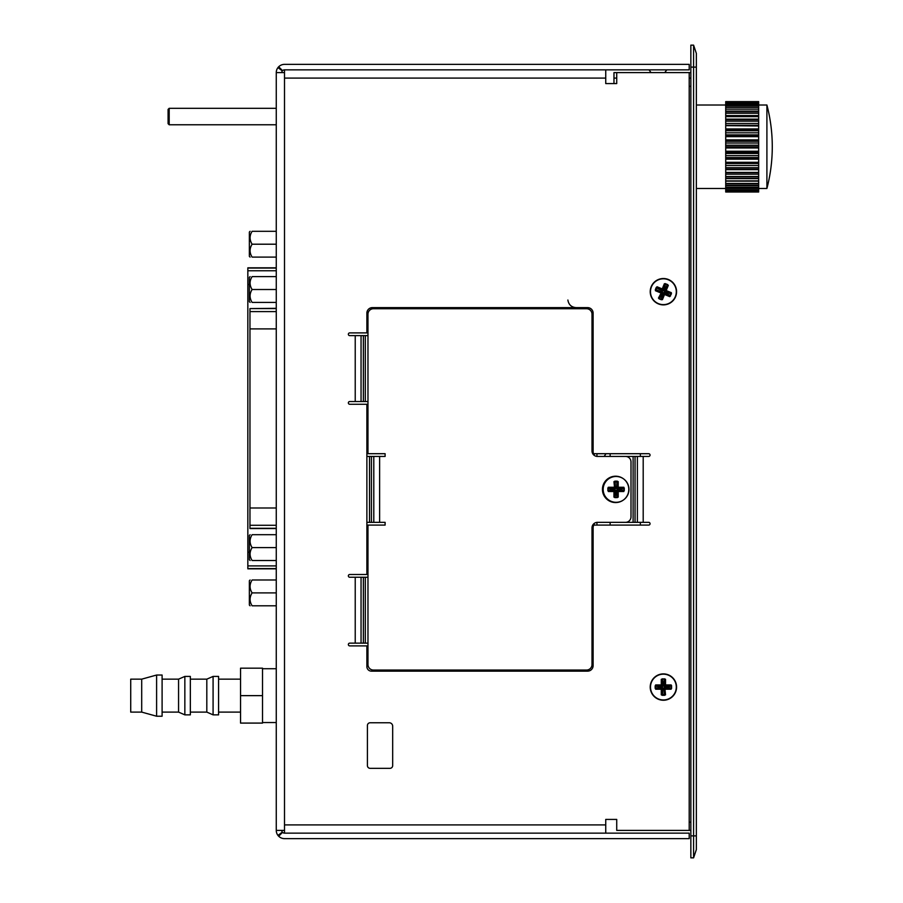 <?xml version="1.0" encoding="UTF-8"?>
<svg xmlns="http://www.w3.org/2000/svg" width="903" height="903" viewBox="0 0 903 903"><rect width="100%" height="100%" fill="white"/><g stroke="black" fill="none" stroke-linecap="round" stroke-linejoin="round"><path stroke-width="1.35" d="M250.108 605.8L249.363 605.055L249.363 580.742L250.108 579.997M276.262 579.997L252.106 579.997C249.42 579.997 249.42 579.997 252.106 579.997C249.42 579.997 249.42 579.997 252.106 579.997C249.42 584.297 249.42 588.598 252.106 592.899C249.42 597.199 249.42 601.5 252.106 605.8C249.42 605.8 249.42 605.8 252.106 605.8C249.42 605.8 249.42 605.8 252.106 605.8L276.262 605.8L276.262 568.822L247.84 568.822L247.84 267.83L276.262 267.83L276.262 127.515M252.106 592.899L276.262 592.899M689.203 64.373L284.501 64.373A8.24 8.24 150.3 0 0 278.677 66.777L282.56 70.66L278.677 66.777A8.24 8.24 130.7 0 0 277.966 67.59L282.323 70.931A2.743 2.743 -47.7 0 1 282.56 70.66A2.743 2.743 -20.7 0 1 284.501 69.858L689.203 69.858L689.203 64.373M281.759 72.601A2.743 2.743 -69.9 0 1 282.323 70.931L277.966 67.59A8.24 8.24 -166.2 0 0 276.262 72.601L276.262 830.399A8.24 8.24 -108.7 0 0 277.966 835.41A8.24 8.24 -131.6 0 0 278.677 836.223A8.24 8.24 114 0 0 284.501 838.627L689.203 838.627L689.203 833.142L284.501 833.142A2.743 2.743 -66.3 0 1 282.56 832.34L278.677 836.223L282.56 832.34A2.743 2.743 49.1 0 1 282.323 832.069A2.743 2.743 74.4 0 1 281.759 830.399M370.162 768.34A2.743 2.743 0 0 1 367.419 765.597L367.419 725.515A2.743 2.743 0 0 1 370.162 722.761L389.238 722.761A3.443 3.443 0 0 1 392.681 726.204L392.681 765.597A2.743 2.743 0 0 1 389.938 768.34L370.162 768.34M367.972 401.53L361.053 401.53L361.053 335.634L349.732 335.634A1.377 1.377 0 0 1 348.355 334.268A1.377 1.377 0 0 1 349.732 332.891L366.878 332.891L366.878 313.127A5.486 5.486 0 0 1 372.363 307.63L587.616 307.63A5.486 5.486 0 0 1 593.113 313.127L593.113 451.647A4.797 4.797 0 0 0 593.576 453.701L648.693 453.701A1.377 1.377 0 0 1 650.058 455.067A1.377 1.377 0 0 1 648.693 456.444L637.371 456.444L637.371 522.34L625.553 522.34M637.371 522.34L648.693 522.34A1.377 1.377 0 0 1 650.058 523.706A1.377 1.377 0 0 1 648.693 525.083L593.847 525.083A5.486 5.486 0 0 0 593.113 527.826L593.113 665.658A5.486 5.486 0 0 1 587.616 671.143L371.426 671.143A4.56 4.56 0 0 1 366.878 666.595L366.878 645.893L349.732 645.893A1.377 1.377 0 0 1 348.355 644.516A1.377 1.377 0 0 1 349.732 643.139L361.053 643.139L361.053 577.254L367.972 577.254M605.744 819.416L616.726 819.416L605.744 819.416L605.744 833.142L284.501 833.142L284.501 72.601L276.262 72.601M616.726 819.416L616.726 830.399L689.203 830.399L689.203 72.601L616.726 72.601L616.726 83.584L605.744 83.584L613.972 83.584L613.972 78.098L616.726 78.098M284.501 72.601L284.501 69.858L605.744 69.858L605.744 83.584M650.216 687.07A13.184 13.184 0 0 1 669.992 675.658A13.184 13.184 0 0 1 669.992 698.482A13.184 13.184 0 0 1 650.216 687.07M650.216 291.703A13.184 13.184 0 0 1 669.992 280.291A13.184 13.184 0 0 1 669.992 303.115A13.184 13.184 0 0 1 650.216 291.703M361.053 577.254L349.732 577.254A1.377 1.377 0 0 1 348.355 575.877A1.377 1.377 0 0 1 349.732 574.5L366.878 574.5L366.878 404.273L349.732 404.273A1.377 1.377 0 0 1 348.355 402.907A1.377 1.377 0 0 1 349.732 401.53L361.053 401.53M625.553 456.444L637.371 456.444M361.053 335.634L367.972 335.634M367.972 643.139L361.053 643.139M276.262 108.304L276.262 124.772L169.188 124.772L169.188 108.304L276.262 108.304L276.262 78.098M276.262 308.589L249.962 308.589L276.262 308.318L276.262 304.887M276.262 525.286L249.962 525.286L249.962 528.56L276.262 528.56L276.262 532.217M276.262 605.8L276.262 824.902M277.966 835.41L282.323 832.069L277.966 835.41M276.262 830.399L284.501 830.399L284.501 824.902L605.744 824.902M284.501 830.399L284.501 833.142M605.744 78.098L284.501 78.098L284.501 69.858M276.262 328.895L249.962 328.895L249.962 507.983L276.262 507.983M249.962 308.589L249.962 311.591L276.262 311.591M249.962 328.895L249.962 311.591M249.962 525.286L249.962 507.983M250.108 302.415L249.363 301.67L249.363 277.356L250.108 276.6M252.106 276.6C249.42 280.901 249.42 285.213 252.106 289.513C249.42 293.814 249.42 298.114 252.106 302.415C249.42 302.415 249.42 302.415 252.106 302.415C249.42 302.415 249.42 302.415 252.106 302.415L276.262 302.415L276.262 276.6L252.106 276.6C249.42 276.6 249.42 276.6 252.106 276.6C249.42 276.6 249.42 276.6 252.106 276.6M252.106 289.513L276.262 289.513M656.244 287.606L657.045 286.77L656.323 287.82L662.204 290.834A1.117 1.095 67.4 0 0 663.626 290.235L662.204 290.822M664.845 284.05L665.556 283.745L664.382 283.723L664.935 284.253L663.118 290.032L662.746 289.129L664.845 284.05M663.626 290.235L665.646 283.96L664.935 284.253M664.382 283.723L662.034 289.423L662.407 290.326L656.323 287.82L655.939 290.168L660.68 291.556L655.646 289.457L655.42 290.721L655.443 289.547M667.678 284.558L667.78 285.258L665.409 283.621M664.868 291.929L666.121 291.861L665.071 291.432L665.974 291.048L665.68 290.337L664.777 290.71L667.283 284.637L664.269 290.506A1.117 1.095 157.4 0 0 664.868 291.929L664.281 290.506M662.52 292.899A1.117 1.095 -22.6 0 0 661.933 291.477L662.091 293.949L659.224 298.069L659.517 298.78L662.091 293.949L662.746 294.22L661.154 299.457L663.671 293.385L664.055 294.288L669.744 296.635L671.482 293.723L671.053 293.148L671.482 293.723M664.597 292.583A1.117 1.095 -112.6 0 0 663.174 293.17L664.597 292.583L670.466 295.586L670.85 293.238L666.121 291.861M661.391 299.785L661.955 299.367L659.122 298.848L661.244 299.661M659.303 298.859L658.468 298.058L659.122 298.848M656.255 287.425L655.318 289.694M668.322 279.783A12.902 12.902 0 0 1 671.268 301.941A12.902 12.902 0 0 1 650.6 293.396A12.902 12.902 0 0 1 668.322 279.783M670.545 295.981L664.766 293.983L664.394 293.091L665.432 293.52L665.906 292.358L671.358 293.859M665.432 293.52L669.755 295.879L669.744 296.635M669.755 295.879L670.557 295.789M655.42 290.721L661.12 293.069L658.468 298.058M617.133 481.209L618.216 481.638L616.963 481.367L616.433 487.947A1.117 1.095 135 0 0 617.517 489.042L616.433 487.947M623.713 487.801L624.255 488.342L623.826 487.259L623.555 487.959L617.517 488.489L618.216 487.801L617.663 487.259L623.713 487.801M617.517 489.042L624.097 488.5L623.555 487.959M617.505 481.92L617.663 487.259L616.975 487.947L617.505 481.92L614.65 481.92L615.18 486.819L615.191 481.367L613.95 481.638L615.033 481.209M624.312 490.611L623.713 490.984L624.312 488.162M616.433 490.837L616.975 491.954L616.975 490.837L617.663 491.525L618.216 490.972L617.517 490.284L624.097 490.273L617.517 489.742A1.117 1.095 -135 0 0 616.433 490.837L617.517 489.742M614.638 489.042A1.117 1.095 45 0 0 615.722 487.947L614.638 489.031L608.599 487.959L608.058 488.5L613.509 489.042L613.509 489.742L608.058 490.273L608.599 490.814L615.722 490.837A1.117 1.095 -45 0 0 614.638 489.742L613.95 490.972L613.95 497.135L617.302 497.621L617.663 497.022L617.302 497.621M607.843 490.622L608.441 490.984L607.843 490.611L608.329 487.259L607.843 488.162M617.302 481.152L614.853 481.152M628.985 489.392A12.902 12.902 0 0 1 609.627 500.567A12.902 12.902 0 0 1 609.627 478.218A12.902 12.902 0 0 1 628.985 489.392M615.022 497.564L614.491 491.525L615.18 490.837L615.191 497.406L615.722 491.954L616.433 491.954L616.963 497.406L617.505 496.864L616.975 491.954M614.853 497.621L617.121 497.564M614.65 496.864L613.95 497.135M613.95 481.638L614.491 487.259L608.329 487.259M250.108 257.107L249.363 256.362L249.363 232.048L250.108 231.303M276.262 231.303L252.106 231.303C249.42 231.303 249.42 231.303 252.106 231.303C249.42 231.303 249.42 231.303 252.106 231.303C249.42 235.604 249.42 239.905 252.106 244.205C249.42 248.506 249.42 252.806 252.106 257.107C249.42 257.107 249.42 257.107 252.106 257.107C249.42 257.107 249.42 257.107 252.106 257.107L276.262 257.107M252.106 244.205L276.262 244.205M169.188 124.772L168.082 123.677L168.082 109.398L169.188 108.304M758.667 104.037L725.719 104.048L725.719 102.028L758.667 102.028L758.667 104.037L725.719 104.037M758.667 102.389L725.719 102.389M758.667 119.162L758.667 116.442L725.719 116.442L725.719 111.092L758.667 111.092L758.667 116.634L725.719 116.634L725.719 119.162L758.667 119.162L758.667 125.991L725.719 125.664M758.667 111.351L725.719 111.351M758.667 130.721L758.667 136.658L725.719 136.658L725.719 135.8L758.667 135.856L725.719 135.8L725.719 128.96L758.667 128.96L758.667 130.721L725.719 130.721M758.667 129.073L725.719 129.073M758.667 152.235L758.667 159.188L725.719 159.188L725.719 151.241L758.667 151.241L758.667 152.235L725.719 152.223L758.667 152.235M758.667 159.12L725.719 159.12M725.719 172.45L758.667 172.45M725.719 178.625L725.719 172.699L758.667 172.699L758.667 178.625L725.719 178.625L725.719 180.893L758.667 180.871L758.667 185.634L725.719 185.634L725.719 180.893L758.667 180.893L758.667 178.625M758.667 178.399L725.719 178.399M725.719 187.214L758.667 187.214L758.667 190.183L725.719 190.183L725.719 185.634M758.667 189.844L725.719 189.844M725.719 190.996L758.667 190.996L758.667 192.012L725.719 192.012L725.719 190.183M758.667 191.65L725.719 191.65M758.667 185.329L725.719 185.329M758.667 162.946L758.667 169.629L725.719 169.629L725.719 162.303L758.667 162.303L758.667 162.946L725.719 162.845L758.667 162.946M725.719 159.188L725.719 162.303L758.667 162.314L758.667 159.188M758.667 169.471L725.719 169.471M758.667 141.274L758.667 147.957L725.719 147.957L725.719 139.886L758.667 139.886L758.667 141.274L725.719 141.274L758.667 141.252M758.667 136.658L758.667 139.909L725.719 139.909L725.719 136.658M758.667 125.664L725.719 125.494L725.719 119.162M758.667 119.354L725.719 119.354M758.667 107.401L758.667 109.161L725.719 109.161L725.719 105.256L758.667 105.256L758.667 107.401L725.719 107.401M758.667 105.583L725.719 105.583M725.719 101.621L758.667 101.61L725.719 102.028M758.667 192.012L725.719 192.012M725.719 172.394L725.719 169.629M725.719 151.241L725.719 147.957M725.719 128.96L725.719 125.991M725.719 111.092L725.719 109.161M758.667 190.996L758.667 190.183M758.667 187.214L758.667 185.634M758.667 172.394L758.667 169.629M758.667 151.241L758.667 147.957M758.667 128.96L758.667 125.991M758.667 111.092L758.667 109.161M758.667 105.256L758.667 104.048M725.719 105.256L725.719 104.048M725.719 105.008L696.348 105.008M766.907 105.008A164.741 164.741 0 0 1 766.907 188.467L766.907 105.008L758.667 105.008M615.62 476.208A13.184 13.184 0 0 1 627.032 495.984A13.184 13.184 0 0 1 604.209 495.984A13.184 13.184 0 0 1 615.62 476.208M366.878 456.444L385.107 456.444L385.107 453.701L367.972 453.701L367.972 314.221A5.486 5.486 0 0 1 373.458 308.724L586.521 308.724A5.486 5.486 0 0 1 592.007 314.221L592.007 450.947A5.486 5.486 0 0 0 597.504 456.444L625.508 456.444A5.486 5.486 0 0 1 631.005 461.93L631.005 516.843A5.486 5.486 0 0 1 625.508 522.34L597.504 522.34A5.486 5.486 0 0 0 592.007 527.826L592.007 664.563A5.486 5.486 0 0 1 586.521 670.049L373.458 670.049A5.486 5.486 0 0 1 367.972 664.563L367.972 525.083L385.107 525.083L385.107 522.34L366.878 522.34M690.851 72.601L689.203 72.601M616.726 72.601L613.972 72.601L616.726 72.601L613.972 72.601L616.726 72.601L613.972 72.601L613.972 78.098M696.348 53.39L693.594 45.15L690.851 45.15L690.851 857.85L693.594 857.85L696.348 849.61L696.348 53.39L693.594 45.15L693.594 857.85L690.851 857.85M689.203 78.098L690.851 78.098M689.203 830.399L690.851 830.399M689.203 822.159L690.851 822.159M689.203 86.338L690.851 86.338M662.339 695.254L661.267 694.825L662.509 695.096L663.05 688.515A1.117 1.095 -45 0 0 661.955 687.42L663.039 688.515M655.77 688.662L655.217 688.12L655.646 689.203L655.928 688.504L661.955 687.973L661.267 688.662L661.809 689.203L655.77 688.662M661.955 687.42L655.375 687.962L655.928 688.504M661.967 694.542L661.809 689.203L662.497 688.515L661.967 694.542L664.822 694.542L664.292 689.644L664.281 695.096L665.534 694.825L664.439 695.254M655.217 686.02L655.646 684.937L655.375 686.19L661.955 686.72A1.117 1.095 45 0 0 663.05 685.625L661.955 686.72M655.16 685.851L655.16 688.3M664.845 687.42A1.117 1.095 -135 0 0 663.75 688.515L664.845 687.431L670.873 688.504L671.414 687.962L665.962 687.42L665.962 686.72L671.414 686.19L670.873 685.648L663.75 685.625A1.117 1.095 135 0 0 664.845 686.72L665.534 685.49L665.534 679.327L662.17 678.842L661.809 679.44L662.17 678.842M671.629 685.84L671.143 684.937L671.64 688.3L671.031 688.662L671.64 688.3M662.17 695.31L664.619 695.31M650.499 687.07A12.902 12.902 0 0 1 669.845 675.895A12.902 12.902 0 0 1 669.845 698.245A12.902 12.902 0 0 1 650.499 687.07M663.05 685.625L662.509 679.056L662.497 685.625L661.809 684.937L661.967 679.598M661.267 679.327L661.267 685.49L661.955 686.178L655.928 685.648L655.217 688.12M664.619 678.842L665.534 679.327M664.822 679.598L664.98 684.937L664.292 685.625L664.281 679.056L663.75 685.625M665.534 694.825L664.98 689.203L671.143 689.203M610.135 453.701L610.135 456.444M610.135 522.34L610.135 525.083M640.34 453.701L640.34 456.444M640.34 522.34L640.34 525.083M250.108 560.503L249.363 559.747L249.363 535.445L250.108 534.689M252.106 534.689C249.42 538.989 249.42 543.29 252.106 547.602C249.42 551.902 249.42 556.203 252.106 560.503C249.42 560.503 249.42 560.503 252.106 560.503C249.42 560.503 249.42 560.503 252.106 560.503L276.262 560.503L276.262 534.689L252.106 534.689C249.42 534.689 249.42 534.689 252.106 534.689C249.42 534.689 249.42 534.689 252.106 534.689M252.106 547.602L276.262 547.602M659.134 64.373L660.037 64.373L659.134 64.373M655.77 64.373L656.684 64.373M141.703 712.106L141.703 679.158L130.721 679.158L130.721 712.106L141.703 712.106L156.603 716.226L162.1 716.226L162.1 675.038L156.603 675.038L156.603 716.226M162.1 679.158L178.568 679.158L178.568 712.106L184.844 714.86L190.341 714.86L190.341 676.415L184.844 676.415L184.844 714.86M162.1 712.106L178.568 712.106M190.341 679.158L206.81 679.158L206.81 712.106L213.085 714.86L218.582 714.86L218.582 676.415L213.085 676.415L213.085 714.86M190.341 712.106L206.81 712.106M218.582 712.106L240.548 712.106M240.548 695.637L240.548 723.089L262.513 723.089L262.513 668.175L240.548 668.175L240.548 695.637L262.513 695.637M594.208 453.701L594.208 455.349M594.208 523.435L594.208 525.083M596.951 525.083L596.951 522.363M596.951 456.41L596.951 453.701M643.196 522.34L643.196 456.444M355.229 577.254L355.229 643.139M355.229 335.634L355.229 401.53M633.105 456.444L633.105 522.34M635.046 522.34L635.046 456.444M365.32 401.53L365.32 335.634M363.378 335.634L363.378 401.53M365.32 643.139L365.32 577.254M363.378 577.254L363.378 643.139M249.962 528.289L276.262 528.289M247.84 568.608L276.262 568.608M276.262 268.044L247.84 268.044M247.84 270.753L276.262 270.753M249.363 284.49L247.84 284.49M247.84 552.173L249.363 552.173M276.262 565.91L247.84 565.91M665.206 289.671L663.547 288.983M667.486 284.547L665.556 283.745M661.368 289.897L660.883 291.048L661.933 291.477M657.034 287.526L662.238 288.915L657.045 286.77M663.174 293.17L663.242 294.423M671.38 292.696L666.188 290.552L668.333 285.359M662.407 299.683L664.552 294.491L661.865 299.164M667.577 285.348L665.974 291.048L670.85 293.238M660.68 291.556L661.718 291.985L660.815 292.358L655.939 290.168M659.224 298.069L661.12 293.069L662.012 292.696L661.583 293.735M618.645 490.284L618.645 488.489M624.255 490.431L624.255 488.342M616.975 486.819L615.722 486.819L615.722 487.947M623.826 487.259L618.216 487.259L618.216 481.638M614.638 489.742L613.509 490.284M615.18 491.954L615.722 490.837M618.216 497.135L618.216 491.525L623.826 491.525M608.329 491.525L613.95 491.525L608.599 490.814M623.555 490.814L617.663 491.525L617.505 496.864M607.9 488.342L607.9 490.431M615.18 486.819L615.18 487.947L614.491 487.259L614.65 481.92M608.599 487.959L613.95 487.801L614.638 488.489L613.509 488.489M758.667 103.766L725.719 103.766M758.667 102.434L725.719 102.434M758.667 113.236L725.719 113.236M758.667 115.561L725.719 115.561M758.667 113.033L725.719 113.033M758.667 111.487L725.719 111.487M758.667 132.797L725.719 132.797M758.667 130.642L725.719 130.642M758.667 129.253L725.719 129.253M758.667 136.567L725.719 136.567M758.667 134.886L725.719 134.886M758.667 153.476L725.719 153.476M758.667 151.343L725.719 151.343M758.667 158.894L725.719 158.894M758.667 157.619L725.719 157.619M758.667 157.562L725.719 157.562M758.667 155.632L725.719 155.632M758.667 178.23L725.719 178.23M758.667 176.683L725.719 176.683M758.667 176.503L725.719 176.503M758.667 174.189L725.719 174.189M758.667 189.765L725.719 189.765M758.667 188.343L725.719 188.343M758.667 188.084L725.719 188.084M758.667 191.617L725.719 191.617M758.667 185.205L725.719 185.205M758.667 183.67L725.719 183.67M758.667 183.444L725.719 183.444M758.667 181.142L725.719 181.142M758.667 163.511L725.719 163.511M758.667 169.267L725.719 169.267M758.667 167.811L725.719 167.811M758.667 167.687L725.719 167.687M758.667 165.497L725.719 165.497M758.667 143.024L725.719 143.024M758.667 140.089L725.719 140.089M758.667 147.765L725.719 147.765M758.667 146.737L725.719 146.737L758.667 146.737M758.667 145.214L725.719 145.214M758.667 121.171L725.719 121.171M758.667 123.451L725.719 123.451M758.667 121.025L725.719 121.025M758.667 119.512L725.719 119.512M758.667 125.303L725.719 125.303M758.667 107.164L725.719 107.164M758.667 105.674L725.719 105.674M369.519 456.444L369.519 522.34M371.46 522.34L371.46 456.444M373.797 456.444L373.797 522.34M379.621 522.34L379.621 456.444M690.851 67.115L696.348 67.115M690.851 835.885L696.348 835.885M660.827 686.178L660.827 687.973M662.497 689.644L663.75 689.644L663.75 688.515M655.646 689.203L661.267 689.203L661.267 694.825M664.845 686.72L665.962 686.178M662.497 684.508L664.292 684.508M655.928 685.648L661.267 684.937L655.646 684.937M671.143 684.937L665.534 684.937L670.873 685.648M664.439 678.898L662.35 678.898M671.572 688.12L671.572 686.032M664.292 689.644L664.292 688.515L664.98 689.203L664.822 694.542M670.873 688.504L665.534 688.662L664.845 687.973L665.962 687.973M576.091 307.63C571.396 307.223 568.653 304.695 567.885 300.033C568.653 304.695 571.396 307.223 576.091 307.63M725.719 188.467L696.348 188.467M766.907 188.467L758.667 188.467M605.992 453.701L604.163 456.444M592.007 651.244L593.113 651.447M593.113 644.877L592.007 644.674M664.766 72.601L666.786 69.858M651.04 72.601L649.031 69.858M141.703 679.158L156.603 675.038M178.568 679.158L184.844 676.415M206.81 679.158L213.085 676.415M218.582 679.158L240.548 679.158M262.513 722.547L276.262 722.547M262.513 668.728L276.262 668.728"/></g></svg>
